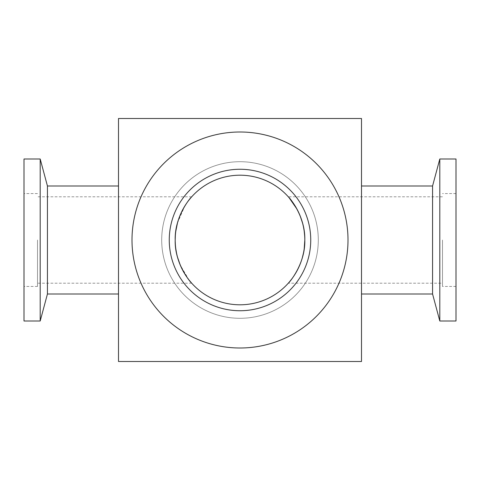 <?xml version="1.0" encoding="UTF-8"?>
<svg xmlns="http://www.w3.org/2000/svg" width="480" height="480" viewBox="0 0 480 480"><rect width="100%" height="100%" fill="white"/><g stroke="black" fill="none" stroke-linecap="round" stroke-linejoin="round"><path stroke-width="0.36" stroke-dasharray="2.4 1.8" d="M304.206 248.742L303.516 252.84M302.334 257.706L300.084 264.264M297.288 270.282L297.102 270.636M293.988 275.838L288.3 283.2L442.5 283.2L442.5 240L442.5 283.2M189.06 280.05L180.264 265.116M177.558 257.316L176.484 252.84M175.776 248.64L175.2 240A64.8 64.8 0 0 0 240 304.8A64.8 64.8 0 0 0 304.8 240A64.8 64.8 0 0 0 240 175.2A64.8 64.8 0 0 0 175.2 240M37.5 240L37.5 286.44L37.5 240M169.26 240A70.74 70.74 0 0 0 240 310.74A70.74 70.74 0 0 0 310.74 240A70.74 70.74 0 0 1 240 310.74A70.74 70.74 0 0 1 169.26 240A70.74 70.74 0 0 0 240 310.74A70.74 70.74 0 0 0 310.74 240A70.74 70.74 0 0 0 240 169.26A70.74 70.74 0 0 0 169.26 240A70.74 70.74 0 0 1 240 169.26A70.74 70.74 0 0 1 310.74 240A70.74 70.74 0 0 0 240 169.26A70.74 70.74 0 0 0 169.26 240M442.5 240L442.5 286.44L442.5 240M456 321L456 159M24 159L24 321M132 240A108 108 0 0 1 240 132A108 108 0 0 1 348 240A108 108 0 0 0 240 132A108 108 0 0 0 132 240A108 108 0 0 1 240 132A108 108 0 0 1 348 240A108 108 0 0 1 240 348A108 108 0 0 1 132 240A108 108 0 0 0 240 348A108 108 0 0 0 348 240A108 108 0 0 1 240 348A108 108 0 0 1 132 240M161.7 240A78.3 78.3 0 0 1 240 161.7A78.3 78.3 0 0 1 318.3 240A78.3 78.3 0 0 0 240 161.7A78.3 78.3 0 0 0 161.7 240A78.3 78.3 0 0 1 240 161.7A78.3 78.3 0 0 1 318.3 240A78.3 78.3 0 0 0 240 161.7A78.3 78.3 0 0 0 161.7 240A78.3 78.3 0 0 0 240 318.3A78.3 78.3 0 0 0 318.3 240A78.3 78.3 0 0 1 240 318.3A78.3 78.3 0 0 1 161.7 240A78.3 78.3 0 0 0 240 318.3A78.3 78.3 0 0 0 318.3 240A78.3 78.3 0 0 1 240 318.3A78.3 78.3 0 0 1 161.7 240M439.8 321L439.8 159M40.2 159L40.2 321M432.564 294L432.564 186M361.5 240L361.5 186L361.5 240M118.5 240L118.5 186L118.5 240M47.436 186L47.436 294M175.35 235.596L175.8 231.216M177.45 223.074L184.686 206.244M186.006 204.174L188.892 200.166M442.5 196.8L288.3 196.8L289.056 197.664M296.886 208.968L297.45 210.024M302.55 223.074L304.206 231.228M304.65 235.632L304.8 240M361.5 361.5L361.5 118.5L118.5 118.5L118.5 361.5L361.5 361.5M191.7 283.2L37.5 283.2M456 286.44L442.5 286.44M37.5 286.44L24 286.44M191.7 196.8L37.5 196.8M456 193.56L442.5 193.56M37.5 193.56L24 193.56"/><path stroke-width="0.72" d="M304.8 240C305.514 215.88 288.84 196.89 288.3 196.8C288.786 196.86 305.52 215.82 304.8 240A64.8 64.8 0 0 1 240 304.8A64.8 64.8 0 0 1 175.2 240A64.8 64.8 0 0 1 240 175.2A64.8 64.8 0 0 1 304.8 240C305.514 264.156 288.804 283.14 288.3 283.2C288.828 283.14 305.55 264.012 304.8 240L304.206 248.742M303.516 252.84L302.334 257.706M300.084 264.264L297.288 270.282M297.102 270.636L293.988 275.838M175.2 240C174.486 215.88 191.16 196.89 191.7 196.8C191.214 196.86 174.48 215.82 175.2 240C174.486 264.156 191.196 283.14 191.7 283.2C191.172 283.14 174.45 264.012 175.2 240L175.35 235.596M191.7 283.2L189.06 280.05M180.264 265.116L177.558 257.316M176.484 252.84L175.776 248.64M310.74 240A70.74 70.74 0 0 1 240 310.74A70.74 70.74 0 0 1 169.26 240A70.74 70.74 0 0 1 240 169.26A70.74 70.74 0 0 1 310.74 240M348 240A108 108 0 0 0 240 132A108 108 0 0 0 132 240A108 108 0 0 0 240 348A108 108 0 0 0 348 240M432.564 294L432.564 186L439.8 159L456 159L456 321L439.8 321L432.564 294L361.5 294M439.8 159L439.8 321M24 240L24 159L40.2 159L40.2 321L24 321L24 240M118.5 294L47.436 294L47.436 186L40.2 159M47.436 294L40.2 321M175.8 231.216L177.45 223.074M184.686 206.244L186.006 204.174M188.892 200.166L190.944 197.664M190.956 197.646L191.7 196.8M289.056 197.664L296.886 208.968M297.45 210.024L300.072 215.694M300.132 215.844L302.55 223.074M304.206 231.228L304.65 235.632M118.5 361.5L361.5 361.5L361.5 118.5L118.5 118.5L118.5 361.5M432.564 186L361.5 186M118.5 186L47.436 186"/></g></svg>
